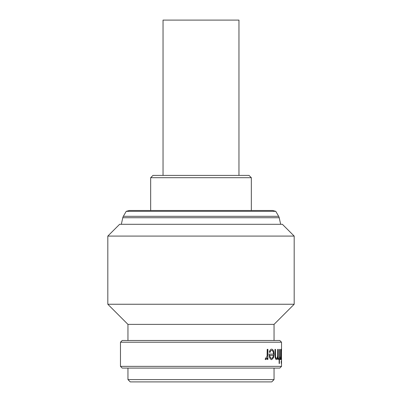 <?xml version="1.0" encoding="UTF-8"?>
<svg xmlns="http://www.w3.org/2000/svg" width="402" height="402" viewBox="0 0 402 402"><rect width="100%" height="100%" fill="white"/><g stroke="black" fill="none" stroke-linecap="round" stroke-linejoin="round"><path stroke-width="0.6" d="M238.964 175.403L238.964 20.1L163.036 20.1L163.036 175.403M126.223 211.331L129.369 210.492L272.631 210.492L275.777 211.331L126.223 211.331L123.344 216.321A5.005 5.005 0 0 0 122.791 217.738L121.334 224.296M275.777 211.331L278.656 216.321A5.005 5.005 0 0 1 279.209 217.738L280.666 224.296M271.747 381.9L130.253 381.9L127.952 379.599L274.048 379.599L271.747 381.9M281.078 354.368L281.46 350.403L281.46 358.368L281.078 354.368L281.46 358.368M281.35 349.167L281.415 350.403M281.415 358.368L281.345 359.609M294.184 236.09L282.39 224.296L119.61 224.296L107.816 236.09L107.816 304.249L294.184 304.249L294.184 236.09L107.816 236.09M294.184 304.249L274.048 324.379L127.952 324.379L107.816 304.249M127.952 324.379L127.952 340.484M274.048 324.379L274.048 340.484M120.474 342.213L281.526 342.213L279.802 340.484L122.198 340.484L120.474 342.213L120.474 366.368L281.526 366.368L281.526 358.509L281.46 359.609L281.194 357.564L281.068 359.433L281.068 349.343L281.194 351.087L281.465 349.167L281.521 351.152M267.908 359.433L267.209 359.433L267.209 357.946L265.782 359.609L265.134 359.262L267.084 356.197L267.209 349.343L267.908 349.343L267.908 359.433M269.923 352.529L269.35 351.951C269.893 350.107 270.677 349.182 271.697 349.167C273.154 349.428 273.918 351.162 273.983 354.358L273.486 357.73L271.682 359.609C270.873 359.609 270.194 358.946 269.647 357.624L269.069 354.122L273.455 354.122C273.385 351.84 272.827 350.604 271.772 350.403C270.983 350.428 270.37 351.137 269.923 352.529M278.033 359.433L277.666 359.433L277.666 357.614L276.405 359.609C275.385 359.182 274.918 357.478 274.998 354.494L274.998 349.343L275.476 349.343L275.531 356.383C275.671 357.71 275.983 358.368 276.481 358.368C277.073 358.247 277.445 357.358 277.606 355.7L277.666 349.343L278.033 349.343L278.033 359.433M279.415 358.192L279.797 358.192L279.797 359.433L279.415 359.433L279.415 363.503L279.124 363.503L279.124 359.433L278.671 359.433L278.671 358.192L279.124 358.192L279.124 349.343L279.415 349.343L279.415 358.192L279.124 349.343M280.767 359.433L280.591 357.946L280.179 359.609L279.973 359.262L280.556 356.197L280.591 349.343L280.767 359.433M281.516 363.328L281.516 361.026L281.516 363.328M281.355 363.328L281.355 361.026L281.355 363.328M281.194 351.087L281.068 349.343M281.526 342.213L281.526 350.258M281.526 366.368L279.802 368.096L122.198 368.096L120.474 366.368M127.952 368.096L127.952 379.599M274.048 368.096L274.048 379.599M150.67 177.704L152.971 175.403L249.029 175.403L251.33 177.704L150.67 177.704L150.67 210.492M251.33 177.704L251.33 210.492M281.521 357.634L281.526 358.509M267.209 357.946L265.687 359.609M265.451 358.192L265.918 358.368M267.209 359.433L267.812 359.433L267.812 349.343L267.209 349.343M271.596 349.167C273.053 349.433 273.817 351.162 273.883 354.358L273.385 357.73L271.581 359.609M273.35 354.122L269.069 354.122M271.772 350.403L271.672 350.403C270.888 350.428 270.27 351.137 269.827 352.529M269.722 355.363L269.621 355.363C269.918 357.288 270.561 358.293 271.551 358.368L272.863 357.423L273.395 355.363L269.722 355.363C270.018 357.288 270.662 358.293 271.651 358.368M277.666 357.614L276.295 359.609M275.476 354.092L275.37 349.343L274.998 349.343M275.37 354.092L275.425 356.383C275.561 357.71 275.878 358.368 276.37 358.368L276.481 358.368M277.666 359.433L277.923 359.433L277.923 349.343L277.666 349.343M279.008 359.433L278.671 359.433M279.008 358.192L278.671 358.192M279.686 358.192L279.686 359.433M279.415 359.433L279.124 363.503M280.591 357.946L280.063 359.609M280.591 359.433L280.591 349.343M281.194 357.564L281.068 359.433M281.46 350.403L281.194 354.368M281.239 361.026L281.239 363.328M278.656 216.321L123.344 216.321M279.209 217.738L122.791 217.738"/></g></svg>
